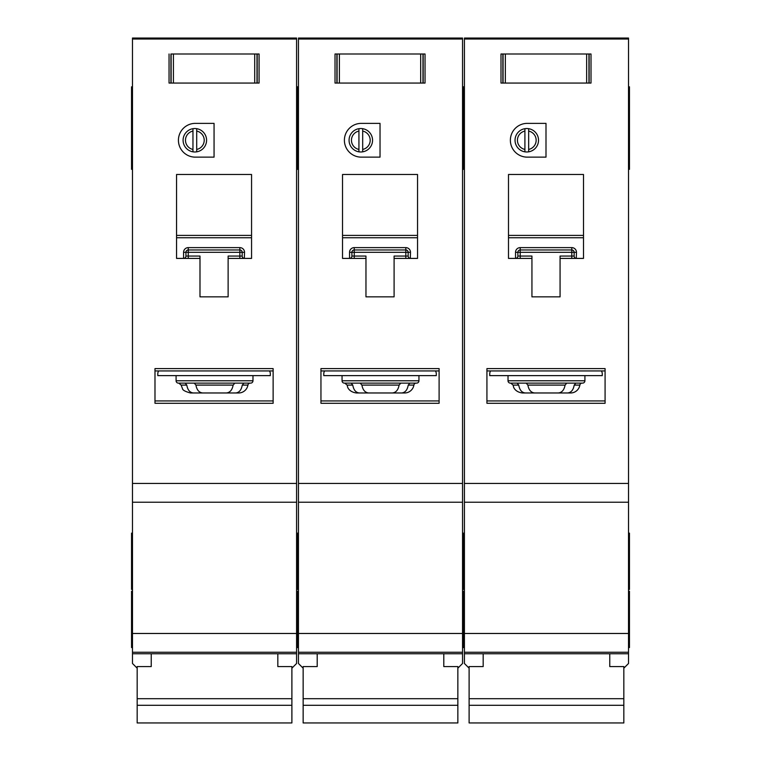 <?xml version="1.0" encoding="UTF-8"?>
<svg xmlns="http://www.w3.org/2000/svg" width="761" height="761" viewBox="0 0 761 761"><rect width="100%" height="100%" fill="white"/><g stroke="black" fill="none" stroke-linecap="round" stroke-linejoin="round"><path stroke-width="1.14" d="M609.77 653.756L609.77 666.579L623.83 666.579L623.83 722.95L469.109 722.95L469.109 666.579L483.178 666.579L483.178 653.756M623.83 698.703L469.109 698.703M623.83 705.295L469.109 705.295M505.352 53.993L505.352 83.063L502.869 83.063L502.869 53.993L500.995 53.993L589.138 53.993L589.138 83.063L591.012 83.063L591.012 53.993L589.138 53.993L591.012 53.993L591.012 83.063L586.655 83.063L586.655 53.993M505.352 83.063L586.655 83.063M500.995 83.063L502.869 83.063L500.995 83.063L500.995 53.993L500.995 83.063M508.025 375.62L508.025 380.776A2.34 2.34 0 0 0 510.374 383.125L582.574 383.125A2.34 2.34 0 0 0 584.914 380.776L584.914 375.62M517.109 383.125L518.745 385.095C519.601 390.022 521.818 392.657 525.385 392.971L567.554 392.971C571.121 392.657 573.337 390.032 574.203 385.095L575.839 383.125L566.774 383.125L565.071 385.095C564.167 390.022 561.884 392.657 558.213 392.971L534.726 392.971C531.064 392.657 528.781 390.032 527.868 385.095L526.165 383.125M567.554 392.971L570.607 392.971A9.379 9.379 0 0 0 579.863 385.095A2.34 2.34 0 0 1 582.175 383.125M536.153 140.262A9.379 9.379 0 0 0 528.657 131.073L528.657 128.685A11.719 11.719 0 0 1 528.657 151.829L528.657 149.441A9.379 9.379 0 0 0 536.153 140.262M510.374 140.262A16.875 16.875 0 0 0 527.249 157.137L545.998 157.137L545.998 123.377L527.249 123.377A16.875 16.875 0 0 0 510.374 140.262M628.519 86.811L629.461 86.811L629.461 169.323L628.519 169.323M464.419 114.94L463.487 114.94L463.487 169.323L462.545 169.323M464.419 86.811L463.487 86.811L463.487 91.976L462.545 91.976M628.519 533.157L629.461 533.157L629.461 589.414L628.519 589.414M464.419 533.157L463.487 533.157L463.487 589.414L462.545 589.414M628.519 591.287L629.461 591.287L629.461 647.554L628.519 647.554M464.419 591.287L463.487 591.287L463.487 647.554L462.545 647.554M524.909 149.441L524.909 151.829A11.719 11.719 0 0 1 524.909 128.685L524.909 131.073A9.379 9.379 0 0 0 524.909 149.441L524.909 131.073M524.909 151.829A11.719 11.719 0 0 0 528.657 151.829M628.519 39.03L464.419 39.03L464.419 38.05L628.519 38.05L628.519 652.244L464.419 652.244L464.419 663.487L469.109 668.177M623.83 668.177L628.519 663.487L628.519 652.244L464.419 652.244L464.419 483.454L628.519 483.454M464.419 39.03L464.419 483.454M528.657 128.685A11.719 11.719 0 0 0 524.909 128.685M528.657 131.073L528.657 149.441M560.067 258.407L583.506 258.407L583.506 174.488L508.491 174.488L508.491 258.407L531.939 258.407L531.939 296.857L560.067 296.857L560.067 256.067L571.787 256.067L571.787 252.31L520.22 252.31L520.22 256.067L531.939 256.067L531.939 258.407M584.914 403.282L605.081 403.282L605.081 368.59L486.926 368.59L486.926 403.282L508.025 403.282M525.385 392.971L522.341 392.971C514.522 391.925 513.352 386.455 513.58 386.94L513.085 385.095L510.764 383.125M490.683 370.93A4.69 4.69 0 0 0 489.742 373.746L489.742 375.62L602.265 375.62L602.265 373.746A4.69 4.69 0 0 0 601.323 370.93M605.081 370.93L486.926 370.93M628.519 502.212L464.419 502.212M464.419 96.19L463.487 96.19L463.487 114.94L463.487 91.976L463.487 96.19L462.545 96.19M629.461 114.94L628.519 114.94M571.996 247.62L571.787 247.62A4.69 4.69 0 0 1 576.477 252.31L574.136 252.31L574.136 256.067L571.787 256.067L571.787 258.407M517.861 256.257L517.87 256.067A2.34 2.34 0 0 1 515.53 258.407L515.53 252.31A4.69 4.69 0 0 1 520.22 247.62L520.22 249.969L571.787 249.969L571.787 252.31L574.136 252.31A2.34 2.34 0 0 0 571.787 249.969L571.787 247.62L520.01 247.62M515.72 258.398L515.53 258.407A2.34 2.34 0 0 0 517.87 256.067L517.87 252.31L520.22 252.31L520.22 249.969A2.34 2.34 0 0 0 517.87 252.31L515.53 252.31M583.506 237.755L508.491 237.755M486.926 400.933L605.081 400.933M576.477 252.31L576.286 258.398M574.146 256.257L574.136 256.067A2.34 2.34 0 0 0 576.477 258.407A2.34 2.34 0 0 1 574.136 256.067M339.387 53.993L339.387 83.063L336.895 83.063L336.895 53.993L335.021 53.993L423.164 53.993L423.164 83.063L425.038 83.063L425.038 53.993L423.164 53.993L425.038 53.993L425.038 83.063L420.681 83.063L420.681 53.993M339.387 83.063L420.681 83.063M335.021 83.063L336.895 83.063L335.021 83.063L335.021 53.993L335.021 83.063M173.413 53.993L173.413 83.063L170.93 83.063L170.93 53.993L257.189 53.993L257.189 83.063L259.073 83.063L259.073 53.993L257.189 53.993L259.073 53.993L259.073 83.063L254.707 83.063L254.707 53.993M173.413 83.063L254.707 83.063M169.047 83.063L170.93 83.063L169.047 83.063L169.047 53.993L169.047 83.063M443.796 653.756L443.796 666.579L457.856 666.579L457.856 722.95L303.144 722.95L303.144 666.579L317.204 666.579L317.204 653.756M457.856 698.703L303.144 698.703M457.856 705.295L303.144 705.295M277.822 653.756L277.822 666.579L291.891 666.579L291.891 722.95L137.17 722.95L137.17 666.579L151.23 666.579L151.23 653.756M291.891 698.703L137.17 698.703M291.891 705.295L137.17 705.295M342.05 375.62L342.05 380.776A2.34 2.34 0 0 0 344.4 383.125L416.6 383.125A2.34 2.34 0 0 0 418.95 380.776L418.95 375.62M380.5 392.971L401.58 392.971C405.147 392.657 407.363 390.032 408.229 385.095L409.865 383.125L400.809 383.125L399.097 385.095C398.203 390.022 395.91 392.657 392.238 392.971L368.762 392.971C365.09 392.657 362.807 390.032 361.903 385.095L360.191 383.125M401.58 392.971L404.633 392.971A9.379 9.379 0 0 0 413.889 385.095A2.34 2.34 0 0 1 416.2 383.125M370.188 140.262A9.379 9.379 0 0 0 362.683 131.073L362.683 128.685A11.719 11.719 0 0 1 362.683 151.829L362.683 149.441A9.379 9.379 0 0 0 370.188 140.262M344.4 140.262A16.875 16.875 0 0 0 361.275 157.137L380.034 157.137L380.034 123.377L361.275 123.377A16.875 16.875 0 0 0 344.4 140.262M462.545 114.94L463.487 114.94L463.487 169.323L464.419 169.323M298.455 114.94L297.513 114.94L297.513 169.323L296.581 169.323M464.419 91.976L463.487 91.976L463.487 86.811L462.545 86.811M298.455 86.811L297.513 86.811L297.513 91.976L296.581 91.976M462.545 533.157L463.487 533.157L463.487 589.414L464.419 589.414M298.455 533.157L297.513 533.157L297.513 589.414L296.581 589.414M462.545 591.287L463.487 591.287L463.487 647.554L464.419 647.554M298.455 591.287L297.513 591.287L297.513 647.554L296.581 647.554M418.95 502.212L342.05 502.212L462.545 502.212L462.545 652.244L298.455 652.244L298.455 663.487L303.144 668.177M358.935 149.441L358.935 151.829A11.719 11.719 0 0 1 358.935 128.685L358.935 131.073A9.379 9.379 0 0 0 358.935 149.441L358.935 131.073M358.935 151.829A11.719 11.719 0 0 0 362.683 151.829M462.545 39.03L298.455 39.03L298.455 38.05L462.545 38.05L462.545 502.212L298.455 502.212L298.455 483.454L462.545 483.454M457.856 668.177L462.545 663.487L462.545 652.244L298.455 652.244L298.455 502.212L342.05 502.212M298.455 39.03L298.455 483.454M362.683 128.685A11.719 11.719 0 0 0 358.935 128.685M362.683 131.073L362.683 149.441M394.093 258.407L417.542 258.407L417.542 174.488L342.526 174.488L342.526 258.407L365.965 258.407L365.965 296.857L394.093 296.857L394.093 256.067L405.822 256.067L405.822 252.31L354.245 252.31L354.245 256.067L365.965 256.067L365.965 258.407M418.95 403.282L439.107 403.282L439.107 368.59L320.952 368.59L320.952 403.282L342.05 403.282M351.135 383.125L352.771 385.095C353.627 390.022 355.844 392.657 359.42 392.971L371.016 392.971M371.016 383.125L380.5 383.125M359.42 392.971L356.367 392.971C348.557 391.925 347.377 386.455 347.606 386.94L347.111 385.095L344.8 383.125M324.709 370.93A4.69 4.69 0 0 0 323.767 373.746L323.767 375.62L436.291 375.62L436.291 373.746A4.69 4.69 0 0 0 435.359 370.93M439.107 370.93L320.952 370.93M298.455 96.19L297.513 96.19L297.513 114.94L297.513 91.976L297.513 96.19L296.581 96.19M406.022 247.62L405.822 247.62A4.69 4.69 0 0 1 410.502 252.31L408.162 252.31L408.162 256.067L405.822 256.067L405.822 258.407M351.896 256.257L351.896 256.067A2.34 2.34 0 0 1 349.556 258.407L349.556 252.31A4.69 4.69 0 0 1 354.245 247.62L354.245 249.969L405.822 249.969L405.822 252.31L408.162 252.31A2.34 2.34 0 0 0 405.822 249.969L405.822 247.62L354.046 247.62M349.756 258.398L349.556 258.407A2.34 2.34 0 0 0 351.896 256.067L351.896 252.31L354.245 252.31L354.245 249.969A2.34 2.34 0 0 0 351.896 252.31L349.556 252.31M417.542 237.755L342.526 237.755M320.952 400.933L439.107 400.933M410.502 252.31L410.312 258.398M408.172 256.257L408.162 256.067A2.34 2.34 0 0 0 410.502 258.407A2.34 2.34 0 0 1 408.162 256.067M176.086 375.62L176.086 380.776A2.34 2.34 0 0 0 178.426 383.125L250.626 383.125A2.34 2.34 0 0 0 252.975 380.776L252.975 375.62M185.161 383.125L186.797 385.095C187.663 390.022 189.87 392.657 193.446 392.971L235.615 392.971C239.173 392.657 241.389 390.032 242.255 385.095L243.891 383.125L234.835 383.125L233.132 385.095C232.229 390.022 229.946 392.657 226.274 392.971L202.787 392.971C199.125 392.657 196.833 390.032 195.929 385.095L194.226 383.125M235.615 392.971L238.659 392.971A9.379 9.379 0 0 0 247.915 385.095A2.34 2.34 0 0 1 250.236 383.125M204.214 140.262A9.379 9.379 0 0 0 196.709 131.073L196.709 128.685A11.719 11.719 0 0 1 196.709 151.829L196.709 149.441A9.379 9.379 0 0 0 204.214 140.262M178.426 140.262A16.875 16.875 0 0 0 195.301 157.137L214.06 157.137L214.06 123.377L195.301 123.377A16.875 16.875 0 0 0 178.426 140.262M296.581 114.94L297.513 114.94L297.513 169.323L298.455 169.323M132.481 114.94L131.539 114.94L131.539 169.323L132.481 169.323M298.455 91.976L297.513 91.976L297.513 86.811L296.581 86.811M132.481 86.811L131.539 86.811L131.539 114.94M296.581 533.157L297.513 533.157L297.513 589.414L298.455 589.414M132.481 533.157L131.539 533.157L131.539 589.414L132.481 589.414M296.581 591.287L297.513 591.287L297.513 647.554L298.455 647.554M132.481 591.287L131.539 591.287L131.539 647.554L132.481 647.554M252.975 502.212L176.086 502.212L296.581 502.212L296.581 652.244L132.481 652.244L132.481 663.487L137.17 668.177M192.961 149.441L192.961 151.829A11.719 11.719 0 0 1 192.961 128.685L192.961 131.073A9.379 9.379 0 0 0 192.961 149.441L192.961 131.073M192.961 151.829A11.719 11.719 0 0 0 196.709 151.829M296.581 39.03L132.481 39.03L132.481 38.05L296.581 38.05L296.581 502.212L132.481 502.212L132.481 483.454L296.581 483.454M291.891 668.177L296.581 663.487L296.581 652.244L132.481 652.244L132.481 502.212L176.086 502.212M132.481 39.03L132.481 483.454M196.709 128.685A11.719 11.719 0 0 0 192.961 128.685M196.709 131.073L196.709 149.441M228.129 258.407L251.568 258.407L251.568 174.488L176.552 174.488L176.552 258.407L199.991 258.407L199.991 296.857L228.129 296.857L228.129 256.067L239.848 256.067L239.848 252.31L188.271 252.31L188.271 256.067L199.991 256.067L199.991 258.407M252.975 403.282L273.132 403.282L273.132 368.59L154.987 368.59L154.987 403.282L176.086 403.282M193.446 392.971L190.393 392.971C185.199 391.544 182.564 390.089 182.459 388.595L181.137 385.095L178.825 383.125M158.735 370.93A4.69 4.69 0 0 0 157.793 373.746L157.793 375.62L270.317 375.62L270.317 373.746A4.69 4.69 0 0 0 269.384 370.93M273.132 370.93L154.987 370.93M240.048 247.62L239.848 247.62A4.69 4.69 0 0 1 244.538 252.31L242.188 252.31L242.188 256.067L239.848 256.067L239.848 258.407M185.922 256.257L185.931 256.067A2.34 2.34 0 0 1 183.582 258.407L183.582 252.31A4.69 4.69 0 0 1 188.271 247.62L188.271 249.969L239.848 249.969L239.848 252.31L242.188 252.31A2.34 2.34 0 0 0 239.848 249.969L239.848 247.62L188.072 247.62M183.781 258.398L183.582 258.407A2.34 2.34 0 0 0 185.931 256.067L185.931 252.31L188.271 252.31L188.271 249.969A2.34 2.34 0 0 0 185.931 252.31L183.582 252.31M251.568 237.755L176.552 237.755M154.987 400.933L273.132 400.933M244.538 252.31L244.338 258.398M242.198 256.257L242.188 256.067A2.34 2.34 0 0 0 244.538 258.407A2.34 2.34 0 0 1 242.188 256.067M588.947 53.993L588.947 83.063M503.059 83.063L503.059 53.993M508.025 380.776L584.914 380.776M579.863 385.095L574.203 385.095M605.081 403.282L486.926 403.282M628.519 653.756L464.419 653.756M628.519 633.485L464.419 633.485M629.461 91.976L628.519 91.976M508.491 235.406L583.506 235.406M518.745 385.095L513.085 385.095M565.071 385.095L527.868 385.095M520.22 258.407L520.22 256.067L517.87 256.067M520.22 249.969A2.34 2.34 0 0 0 517.87 252.31M574.136 252.31A2.34 2.34 0 0 0 571.787 249.969M422.973 53.993L422.973 83.063M337.085 83.063L337.085 53.993M256.999 53.993L256.999 83.063M171.111 83.063L171.111 53.993M342.05 380.776L418.95 380.776M413.889 385.095L408.229 385.095M439.107 403.282L320.952 403.282M462.545 653.756L298.455 653.756M462.545 633.485L298.455 633.485M342.526 235.406L417.542 235.406M352.771 385.095L347.111 385.095M399.097 385.095L361.903 385.095M354.245 258.407L354.245 256.067L351.896 256.067M354.245 249.969A2.34 2.34 0 0 0 351.896 252.31M408.162 252.31A2.34 2.34 0 0 0 405.822 249.969M176.086 380.776L252.975 380.776M247.915 385.095L242.255 385.095M273.132 403.282L154.987 403.282M296.581 653.756L132.481 653.756M296.581 633.485L132.481 633.485M132.481 91.976L131.539 91.976M176.552 235.406L251.568 235.406M186.797 385.095L181.137 385.095M233.132 385.095L195.929 385.095M188.271 258.407L188.271 256.067L185.931 256.067M188.271 249.969A2.34 2.34 0 0 0 185.931 252.31M242.188 252.31A2.34 2.34 0 0 0 239.848 249.969M464.419 143.068L462.545 143.068M629.461 96.19L628.519 96.19M629.461 143.068L628.519 143.068M298.455 143.068L296.581 143.068M132.481 143.068L131.539 143.068M132.481 96.19L131.539 96.19"/></g></svg>
